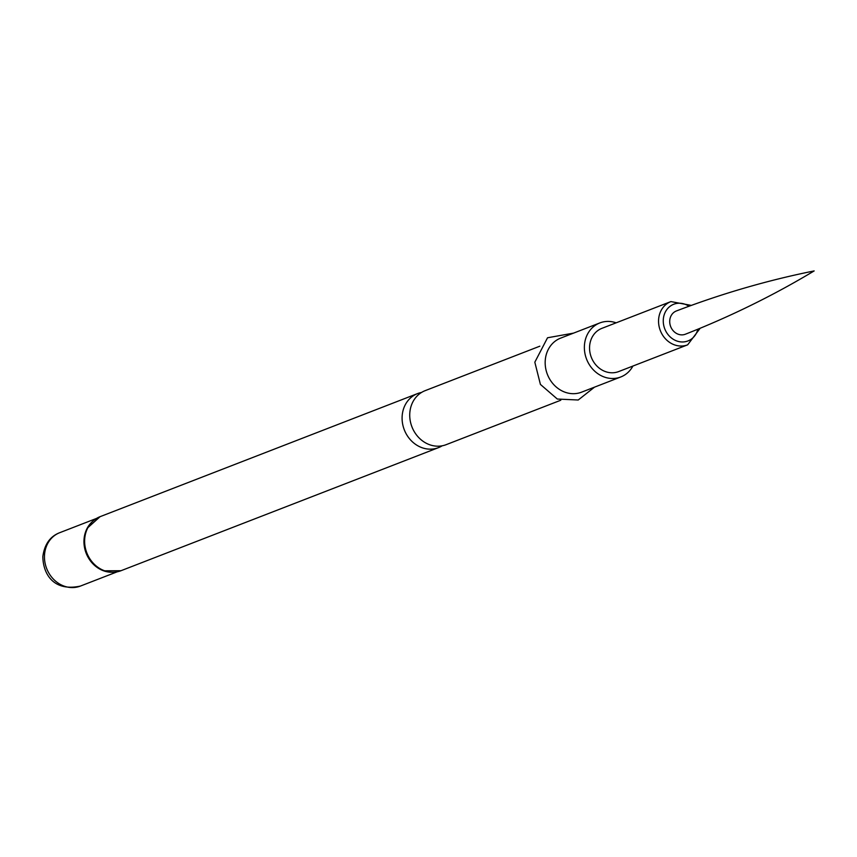 <?xml version="1.0" encoding="UTF-8"?>
<svg xmlns="http://www.w3.org/2000/svg" width="857" height="857" viewBox="0 0 857 857"><rect width="100%" height="100%" fill="white"/><g stroke="black" fill="none" stroke-linecap="round" stroke-linejoin="round"><path stroke-width="1.29" d="M670.913 301.589A23.182 20.354 -111.2 0 0 658.594 319.693A23.182 20.354 -111.2 0 0 687.668 344.825L618.668 371.574A23.182 20.354 -111.2 0 1 589.595 346.442A23.182 20.354 -111.2 0 1 601.914 328.338L670.913 301.589L691.31 305.403M616.14 322.821A28.977 25.442 68.8 0 0 599.814 322.939A28.977 25.442 68.8 0 0 584.42 345.564A28.977 25.442 68.8 0 0 620.768 376.973A28.977 25.442 68.8 0 0 632.905 366.057M599.814 322.939L560.617 338.14A28.977 25.442 68.8 0 0 545.223 360.765A28.977 25.442 68.8 0 0 581.56 392.174L620.768 376.973M560.778 400.23L446.133 444.676A28.977 25.442 -111.2 0 1 433.931 445.854A28.977 25.442 -111.2 0 1 409.785 413.267A28.977 25.442 -111.2 0 1 425.19 390.642L539.824 346.196M421.505 392.474A28.977 25.442 68.8 0 0 417.541 393.599A28.977 25.442 68.8 0 0 402.147 416.234A28.977 25.442 68.8 0 0 426.293 448.822A28.977 25.442 68.8 0 0 438.495 447.633A28.977 25.442 68.8 0 0 442.18 445.801M669.735 320.711A12.459 10.937 -111.2 0 1 676.387 310.962C721.712 293.64 767.626 280.293 814.15 270.93C773.475 295.365 730.55 316.458 685.396 334.209A12.459 10.937 -111.2 0 1 669.735 320.711M688.974 306.26A19.668 17.269 68.8 0 0 663.297 319.618A19.668 17.269 68.8 0 0 677.994 341.365A19.668 17.269 68.8 0 0 697.866 329.206M93.381 520.735A28.806 25.282 68.8 0 0 87.543 527.955L100.076 516.675A28.977 25.442 68.8 0 0 84.682 539.299A28.977 25.442 68.8 0 0 121.019 570.708L438.495 447.633M87.543 527.955A28.806 25.282 68.8 0 0 84.35 539.524A28.806 25.282 68.8 0 0 104.158 570.816A28.806 25.282 68.8 0 0 113.338 572.23M92.02 521.913A28.624 25.132 68.8 0 0 84.007 539.739A28.624 25.132 68.8 0 0 111.539 572.262M80.419 586.07C52.159 592.176 42.904 572.208 42.85 556.482C44.553 544.259 50.177 536.332 59.722 532.69A28.624 25.132 68.8 0 0 44.51 555.047A28.624 25.132 68.8 0 0 80.419 586.07L117.152 571.833M594.512 387.15L578.218 400.005L557.329 399.041L540.413 384.418L534.822 362.2L547.537 337.765L573.569 333.116M100.076 516.675L417.541 393.599M59.722 532.69L96.455 518.453M104.158 570.816L121.019 570.708M687.668 344.825L700.169 328.252"/></g></svg>
